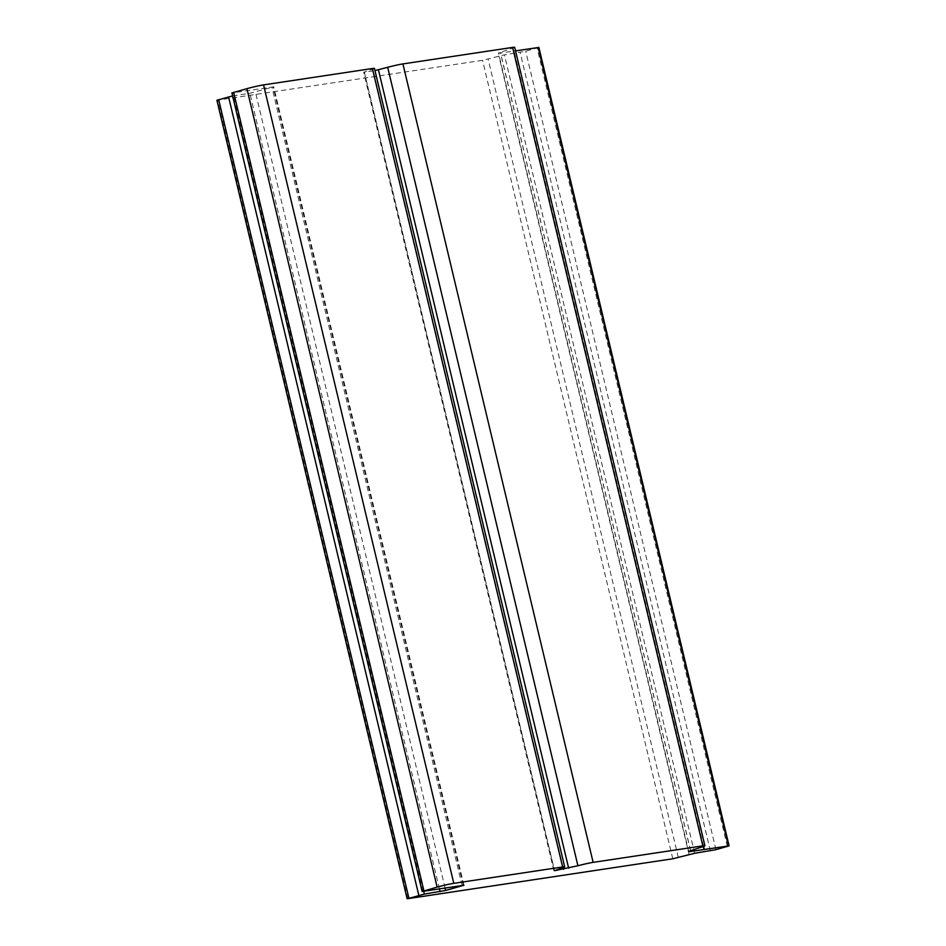 <?xml version="1.0" encoding="UTF-8"?>
<svg xmlns="http://www.w3.org/2000/svg" width="946" height="946" viewBox="0 0 946 946"><rect width="100%" height="100%" fill="white"/><g stroke="black" fill="none" stroke-linecap="round" stroke-linejoin="round"><path stroke-width="0.71" stroke-dasharray="4.73 3.55" d="M514.683 47.3A12.333 0.686 -13.4 0 1 512.886 48.116L500.316 52.29A12.333 0.686 166.6 0 0 498.518 53.094A12.333 0.686 166.6 0 0 500.588 53L515.535 50.871M374.462 68.408A12.333 0.686 -13.4 0 1 372.665 69.224L363.69 72.274L374.983 70.583M232.621 95.913L249.862 93.264L273.713 86.796L231.912 92.956M538.877 47.43L525.704 51.214L504.431 54.833L482.566 60.331L216.906 100.252M703.694 849.626L513.477 51.179M690.533 850.738L500.316 52.29M690.627 850.702L500.588 53M703.103 846.564L512.886 48.116M563.154 867.577L373.363 70.891M364.293 72.002L554.51 870.45L364.376 72.239M562.882 867.671L372.665 69.224M422.827 891.369L232.61 92.921M463.244 885.279L273.027 86.831M462.086 885.456L271.963 87.41M445.058 888.022L255.42 91.999M439.405 888.873L249.862 93.264M423.69 891.238L234.147 95.629M407.821 898.665L217.604 100.217M672.783 858.779L482.566 60.331M678.341 857.525L488.124 59.066M689.09 854.534L498.873 56.086M694.648 853.28L504.431 54.833M710.363 850.915L520.146 52.468M715.921 849.662L525.704 51.214M727.332 846.493L537.115 48.045M703.859 849.579L513.643 51.131M703.422 846.457L513.915 50.989M688.735 851.554L498.518 53.094M553.907 870.722L363.69 72.274M463.93 885.243L273.713 86.796M703.576 846.398L514.08 50.978"/><path stroke-width="1.42" d="M704.9 845.748A12.333 0.686 -13.4 0 0 702.831 845.854L593.13 862.374A12.333 0.686 -13.4 0 0 577.911 865.744L554.593 870.687L562.882 867.671A12.333 0.686 -13.4 0 0 564.679 866.855A12.333 0.686 -13.4 0 0 562.61 866.962L453.784 883.351A12.333 0.686 -13.4 0 0 437.123 887.112L422.827 891.369L463.93 885.243L445.637 890.458L424.364 894.076L407.821 898.665L672.783 858.779L694.648 853.28L715.921 849.662L729.094 845.878L690.805 851.447A12.333 0.686 -13.4 0 1 688.735 851.554A12.333 0.686 -13.4 0 1 690.533 850.738L703.103 846.564A12.333 0.686 -13.4 0 0 704.9 845.748L514.683 47.3A12.333 0.686 -13.4 0 0 512.614 47.406L402.913 63.914A12.333 0.686 -13.4 0 0 387.694 67.296L374.983 70.583M422.129 891.404L231.912 92.956L246.906 88.664A12.333 0.686 -13.4 0 1 263.567 84.892L372.393 68.514A12.333 0.686 -13.4 0 1 374.462 68.408L564.679 866.855M407.123 898.7L216.906 100.252L232.621 95.913M515.535 50.871L538.877 47.43L729.094 845.878M690.805 851.447L690.627 850.702M702.831 845.854L512.614 47.406M593.13 862.374L402.913 63.914M577.911 865.744L387.694 67.296M568.652 868.215L378.435 69.768M563.58 869.339L563.154 867.577M562.61 866.962L372.393 68.514M453.784 883.351L263.567 84.892M437.123 887.112L246.906 88.664M423.891 890.789L233.674 92.341M445.637 890.458L445.058 888.022M440.079 891.711L439.405 888.873M424.364 894.076L423.69 891.238M418.806 895.33L228.589 96.882M408.885 898.085L218.668 99.637M728.396 845.913L538.179 47.466M704.131 849.437L703.422 846.457M704.297 849.425L703.576 846.398"/></g></svg>
